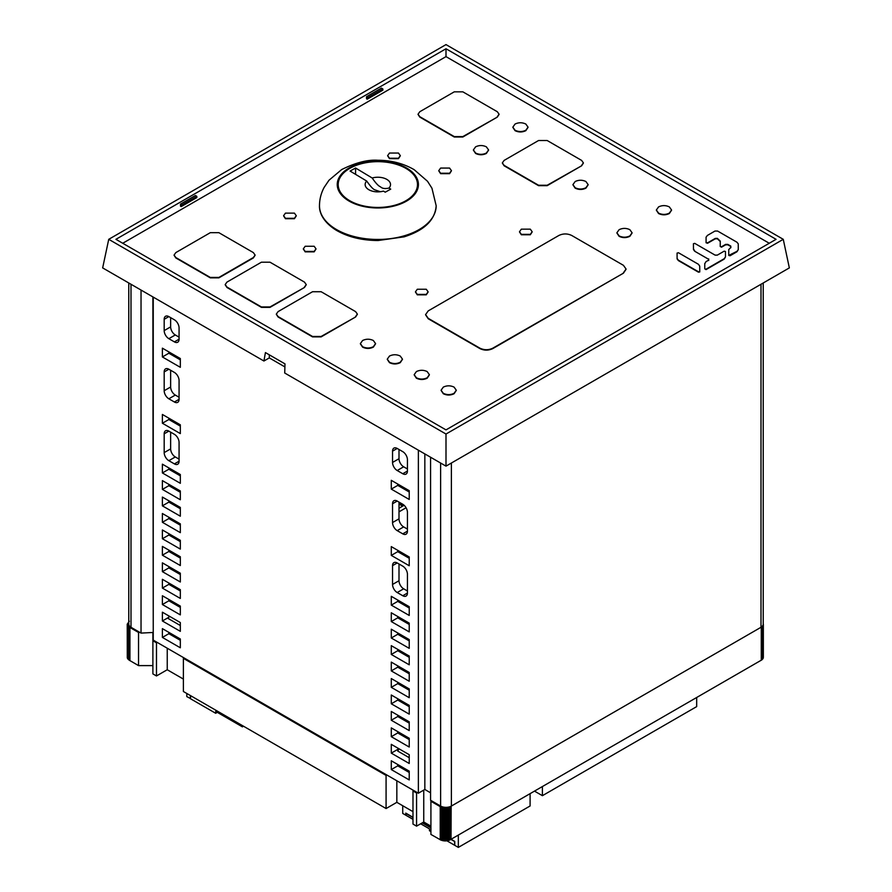 <?xml version="1.0" encoding="UTF-8"?>
<svg xmlns="http://www.w3.org/2000/svg" width="892" height="892" viewBox="0 0 892 892"><rect width="100%" height="100%" fill="white"/><g stroke="black" fill="none" stroke-linecap="round" stroke-linejoin="round"><path stroke-width="1.34" d="M534.576 791.159L542.403 795.686L542.403 786.644M696.674 697.566L696.674 706.609L542.403 795.686M405.102 671.42L405.102 670.093M408.659 672.144L408.659 673.46M403.139 637.379L406.719 639.452M406.719 638.126L406.719 638.873L407.365 638.505M122.739 243.26L446 56.631L769.261 243.26M588.14 184.845L585.921 188.156C582.331 189.873 578.752 189.873 575.162 188.156L572.943 184.845M585.921 187.744L588.14 184.633L585.921 181.533C582.331 179.816 578.752 179.816 575.162 181.533L572.932 184.633L575.162 187.744C578.752 189.45 582.331 189.45 585.921 187.744M456.291 390.428L454.073 393.74C450.482 395.457 446.892 395.457 443.313 393.74L441.094 390.428M454.073 393.327L456.291 390.217L454.073 387.117C450.482 385.4 446.892 385.4 443.313 387.117L441.083 390.217L443.313 393.327C446.892 395.033 450.482 395.033 454.073 393.327M429.375 374.885L427.168 378.208C423.577 379.914 419.987 379.914 416.397 378.208L414.189 374.885M427.168 377.795L429.387 374.685L427.168 371.574C423.577 369.868 419.987 369.868 416.397 371.574L414.178 374.685L416.397 377.795C419.987 379.501 423.577 379.501 427.168 377.795M632.082 233.002L629.875 236.313C626.284 238.03 622.694 238.03 619.104 236.313L616.896 233.002M629.875 235.901L632.093 232.79L629.875 229.69C626.284 227.973 622.694 227.973 619.104 229.69L616.885 232.79L619.104 235.901C622.694 237.618 626.284 237.618 629.875 235.901M402.47 359.353L400.252 362.665C396.672 364.382 393.082 364.382 389.492 362.665L387.273 359.353M400.252 362.252L402.482 359.153L400.252 356.042C396.672 354.325 393.082 354.325 389.492 356.042L387.273 359.153L389.492 362.252C393.082 363.969 396.672 363.969 400.252 362.252M375.565 343.821L373.347 347.133C369.756 348.85 366.177 348.85 362.587 347.133L360.368 343.821M373.347 346.72L375.577 343.61L373.347 340.51C369.756 338.793 366.177 338.793 362.587 340.51L360.357 343.61L362.587 346.72C366.177 348.426 369.756 348.426 373.347 346.72M671.553 210.222L669.334 213.534C665.744 215.24 662.165 215.24 658.575 213.534L656.356 210.222M669.334 213.121L671.564 210.01L669.334 206.899C665.744 205.193 662.165 205.193 658.575 206.899L656.356 210.01L658.575 213.121C662.165 214.827 665.744 214.827 669.334 213.121M528.042 127.366L525.823 130.678C522.244 132.384 518.653 132.384 515.063 130.678L512.844 127.366M525.823 130.265L528.053 127.155L525.823 124.044C522.244 122.338 518.653 122.338 515.063 124.044L512.844 127.155L515.063 130.265C518.653 131.971 522.244 131.971 525.823 130.265M488.582 150.146L486.363 153.457C482.773 155.175 479.182 155.175 475.603 153.457L473.384 150.146M475.603 153.045C479.182 154.762 482.773 154.762 486.363 153.045L488.582 149.945L486.363 146.834C482.773 145.117 479.182 145.117 475.603 146.834L473.373 149.945L475.603 153.045M626.072 269.25L623.419 273.186L492.819 348.582C488.515 350.634 484.211 350.634 479.907 348.582L428.238 318.756L425.584 314.82M623.419 272.774L626.072 269.05L623.419 265.314L571.75 235.488C567.446 233.436 563.142 233.436 558.838 235.488L428.238 310.884L425.573 314.62L428.238 318.344L479.907 348.17C484.211 350.222 488.515 350.222 492.819 348.17L623.419 273.186M294.416 213.121L285.451 213.121L283.6 215.708L285.451 218.295L294.416 218.295L296.267 215.708L294.416 213.121M296.255 215.909L294.416 218.707L285.451 218.707L283.611 215.909M398.468 153.045L389.492 153.045L387.641 155.632L389.492 158.23L398.468 158.23L400.318 155.632L398.468 153.045M400.307 155.844L398.468 158.642L389.492 158.642L387.652 155.844M449.59 168.064L440.615 168.064L438.764 170.651L440.615 173.249L449.59 173.249L451.441 170.651L449.59 168.064M451.43 170.863L449.59 173.661L440.615 173.661L438.775 170.863M530.316 229.166L521.341 229.166L519.49 231.764L521.341 234.351L530.316 234.351L532.167 231.764L530.316 229.166M532.156 231.965L530.316 234.763L521.341 234.763L519.501 231.965M426.264 289.242L417.3 289.242L415.449 291.829L417.3 294.416L426.264 294.416L428.115 291.829L426.264 289.242M428.115 292.041L426.264 294.828L417.3 294.828L415.46 292.041M314.151 246.259L305.187 246.259L303.325 248.846L305.187 251.433L314.151 251.433L316.002 248.846L314.151 246.259M315.991 249.058L314.151 251.856L305.187 251.856L303.336 249.058M357.358 314.307L355.585 316.995L321.142 336.886L312.535 336.886L278.092 316.995L276.33 314.307M355.585 316.582L357.369 314.095L355.585 311.609L321.142 291.729L312.535 291.729L278.092 311.609L276.319 314.095L278.092 316.582L312.535 336.462L321.142 336.462L355.585 316.995M306.235 284.782L304.462 287.48L270.02 307.361L261.412 307.361L226.969 287.48L225.197 284.782M304.462 287.068L306.246 284.581L304.462 282.095L270.02 262.203L261.412 262.203L226.969 282.095L225.185 284.581L226.969 287.068L261.412 306.948L270.02 306.948L304.462 287.48M218.897 232.689L210.289 232.689L175.847 252.581L174.063 255.067L175.847 257.543L210.289 277.434L218.897 277.434L253.339 257.543L255.112 255.067L253.339 252.581L218.897 232.689M255.101 255.268L253.339 257.966L218.897 277.847L210.289 277.847L175.847 257.966L174.074 255.268M499.074 114.421L497.301 117.108L462.859 137L454.251 137L419.809 117.108L418.047 114.421M497.301 116.696L499.085 114.209L497.301 111.723L462.859 91.843L454.251 91.843L419.809 111.723L418.036 114.209L419.809 116.696L454.251 136.576L462.859 136.576L497.301 117.108M699.718 266.117L698.425 264.277L678.489 252.759L677.073 253.083L677.095 258.502L678.388 260.185L698.481 271.781L699.774 271.502L699.718 266.452M699.774 271.926L698.481 272.194L678.388 260.598L677.095 258.914L677.073 253.083M708.727 260.085L708.727 258.925L708.727 260.085L705.962 261.69L704.769 263.776M725.486 256.896L724.181 259.126L706.04 269.607L704.769 268.86L706.04 269.194L724.181 258.713L725.486 256.896L725.464 251.499L724.17 251.165L717.335 255.123L715.094 255.123L694.745 243.371L693.43 243.706L693.463 249.548L694.712 251.243L708.727 259.338L694.712 251.243M693.43 244.118L693.463 249.08M708.727 260.497L708.727 259.338M704.769 263.43L704.769 268.86M693.463 249.013L694.712 250.83M738.275 249.649L736.97 251.745L730.069 255.736L728.753 255.413L736.97 251.332L738.275 249.649L738.264 243.873L736.948 242.211L717.603 231.05L714.983 231.05L707.434 235.41L706.074 237.172L706.074 242.345L707.557 242.858L715.25 238.42L717.358 238.354L720.257 241.096L720.223 246.482L721.539 246.761L725.653 244.375L727.827 244.386L730.793 246.092L730.849 247.318L728.753 249.637L728.753 255M720.257 241.52L717.358 238.766L715.25 238.833L707.557 243.271L706.074 242.758L706.074 237.484M730.849 247.731L730.793 246.515L727.827 244.798L725.653 244.798L721.539 247.173L720.223 246.482M728.753 250.05L728.742 249.47M730.793 246.515L730.849 247.318M583.379 163.091L581.617 165.789L547.175 185.67L538.567 185.67L504.125 165.789L502.352 163.091M581.617 165.377L583.39 162.89L581.617 160.404L547.175 140.512L538.567 140.512L504.125 160.404L502.341 162.89L504.125 165.377L538.567 185.257L547.175 185.257L581.617 165.789M446 429.888L115.927 239.324L446 48.759L776.073 239.324L446 429.888M446 434.036L108.735 239.324L446 44.6L783.265 239.324L446 434.036L446 466.137L284.726 373.023L284.983 363.869L265.426 352.585L263.921 361.015L102.658 267.901L108.735 239.324M783.265 239.324L789.342 267.901L446 466.137M263.921 361.015L269.306 357.904L284.905 366.913M269.306 357.904L269.306 354.815M763.229 282.987L763.229 624.188A7.615 4.393 180 0 1 760.999 627.288L451.385 806.056A7.615 4.393 180 0 1 440.615 806.056L430.568 800.247L430.568 457.228M157.182 642.407L156.479 642.82L156.479 675.958L152.889 673.895L152.889 632.473L141.036 633.097L131.001 627.288A7.615 4.393 180 0 1 128.771 624.188L128.771 282.987M152.878 296.902L153.246 632.673M424.837 453.917L424.837 789.476L430.568 792.81L424.837 789.476L418.37 793.211L153.246 640.133L153.246 297.114M141.036 633.097L141.036 290.067M418.37 793.211L418.37 450.181M162.389 628.637L162.389 637.423L180.329 647.782L180.329 638.995L162.389 628.637M162.389 595.744L162.389 604.531L180.329 614.889L180.329 606.103L162.389 595.744M162.389 562.852L162.389 571.638L180.329 581.985L180.329 573.21L162.389 562.852M162.389 529.96L162.389 538.735L180.329 549.093L180.329 540.318L162.389 529.96M162.389 497.067L162.389 505.842L180.329 516.2L180.329 507.425L162.389 497.067M168.844 460.685L174.408 463.896A6.601 3.813 60 0 0 177.709 464.23A6.601 3.813 60 0 0 179.069 461.209L179.069 442.399A6.601 3.813 60 0 0 174.408 434.326L168.844 431.115A6.601 3.813 60 0 0 165.544 430.78A6.601 3.813 60 0 0 164.184 433.802L164.184 452.612A6.601 3.813 60 0 0 168.844 460.685L175.3 456.96L179.069 459.135M162.389 464.175L162.389 472.95L180.329 483.308L180.329 474.522L162.389 464.175M162.389 414.457L162.389 423.243L180.329 433.59L180.329 424.815L162.389 414.457M391.287 480.32L409.227 490.678L409.227 499.464L391.287 489.106L391.287 480.32M391.287 546.606L409.227 556.965L409.227 565.751L391.287 555.393L391.287 546.606M397.208 448.442L402.771 451.653A6.601 3.813 60 0 1 407.432 459.737L407.432 471.043A6.601 3.813 60 0 1 406.061 474.065A6.601 3.813 60 0 1 402.771 473.741L397.208 470.53A6.601 3.813 60 0 1 392.547 462.446L392.547 451.14A6.601 3.813 60 0 1 393.907 448.118A6.601 3.813 60 0 1 397.208 448.442L392.547 451.14M391.287 596.324L409.227 606.683L409.227 615.458L391.287 605.111L391.287 596.324M397.208 501.059L402.771 504.27A6.601 3.813 60 0 1 407.432 512.342L407.432 531.153A6.601 3.813 60 0 1 406.061 534.174A6.601 3.813 60 0 1 402.771 533.851L397.208 530.64A6.601 3.813 60 0 1 392.547 522.556L392.547 503.757A6.601 3.813 60 0 1 393.907 500.735A6.601 3.813 60 0 1 397.208 501.059L392.547 503.757M397.208 562.952L402.771 566.164A6.601 3.813 60 0 1 407.432 574.236L407.432 593.046A6.601 3.813 60 0 1 406.061 596.068A6.601 3.813 60 0 1 402.771 595.744L397.208 592.533A6.601 3.813 60 0 1 392.547 584.45L392.547 565.651A6.601 3.813 60 0 1 393.907 562.629A6.601 3.813 60 0 1 397.208 562.952L392.547 565.651M391.287 612.771L409.227 623.129L409.227 631.904L391.287 621.557L391.287 612.771M391.287 629.217L409.227 639.575L409.227 648.35L391.287 638.003L391.287 629.217M391.287 645.663L409.227 656.021L409.227 664.808L391.287 654.449L391.287 645.663M391.287 662.109L409.227 672.468L409.227 681.254L391.287 670.896L391.287 662.109M391.287 678.556L409.227 688.914L409.227 697.7L391.287 687.342L391.287 678.556M391.287 695.002L409.227 705.36L409.227 714.146L391.287 703.788L391.287 695.002M391.287 711.448L409.227 721.806L409.227 730.593L391.287 720.234L391.287 711.448M391.287 727.894L409.227 738.253L409.227 747.039L391.287 736.681L391.287 727.894M391.287 744.341L409.227 754.699L409.227 763.485L391.287 753.127L391.287 744.341M391.287 760.787L409.227 771.145L409.227 779.931L391.287 769.573L391.287 760.787M162.389 348.17L162.389 356.956L180.329 367.314L180.329 358.528L162.389 348.17M168.844 338.681L174.408 341.892A6.601 3.813 60 0 0 177.709 342.227A6.601 3.813 60 0 0 179.069 339.205L179.069 327.888A6.601 3.813 60 0 0 174.408 319.815L168.844 316.604A6.601 3.813 60 0 0 165.544 316.281A6.601 3.813 60 0 0 164.184 319.291L164.184 330.609A6.601 3.813 60 0 0 168.844 338.681L175.3 334.957L179.069 337.131M168.844 398.791L174.408 402.002A6.601 3.813 60 0 0 177.709 402.337A6.601 3.813 60 0 0 179.069 399.315L179.069 380.505A6.601 3.813 60 0 0 174.408 372.432L168.844 369.221A6.601 3.813 60 0 0 165.544 368.887A6.601 3.813 60 0 0 164.184 371.908L164.184 390.718A6.601 3.813 60 0 0 168.844 398.791L175.3 395.067L179.069 397.241M162.389 480.621L162.389 489.396L180.329 499.754L180.329 490.968L162.389 480.621M162.389 513.513L162.389 522.288L180.329 532.647L180.329 523.872L162.389 513.513M162.389 546.406L162.389 555.192L180.329 565.539L180.329 556.764L162.389 546.406M162.389 579.298L162.389 588.084L180.329 598.432L180.329 589.657L162.389 579.298M162.389 612.191L162.389 620.977L180.329 631.335L180.329 622.549L162.389 612.191M168.844 632.361L168.844 633.688L180.329 640.322M162.389 637.423L168.844 633.688M162.389 620.977L168.856 617.253L168.844 615.915M168.844 583.022L168.844 584.349L180.329 590.983M168.844 550.13L168.844 551.457L180.329 558.091M168.844 517.237L168.844 518.564L180.329 525.187M168.844 484.345L168.844 485.672L180.329 492.295M170.64 370.247L170.64 386.994A6.601 3.813 -120 0 0 175.3 395.067M170.64 317.641L170.64 326.873A6.601 3.813 -120 0 0 175.3 334.957M168.844 351.905L168.844 353.221L180.329 359.855M168.844 418.181L168.844 419.508L180.329 426.142M168.844 467.899L168.844 469.225L180.329 475.849M170.64 432.141L170.64 448.888A6.601 3.813 -120 0 0 175.3 456.96M168.844 500.791L168.844 502.118L180.329 508.741M168.844 533.684L168.844 535.01L180.329 541.645M168.844 566.576L168.844 567.903L180.329 574.537M168.844 599.469L168.844 600.795L180.329 607.43M409.227 772.472L397.743 765.849L397.743 764.522M398.456 749.815L397.743 748.076M409.227 739.579L397.743 732.956L397.743 731.63M409.227 723.133L397.743 716.51L397.743 715.183M409.227 706.687L397.743 700.053L397.743 698.737M409.227 690.241L397.743 683.606L397.743 682.291M409.227 673.794L397.743 667.16L397.743 665.833M409.227 657.348L397.743 650.714L397.743 649.387M409.227 640.902L397.743 634.268L397.743 632.941M409.227 624.456L397.743 617.822L397.743 616.495M407.432 590.983L403.663 588.798A6.601 3.813 -120 0 1 399.003 580.725L399.003 563.989M407.432 529.09L403.663 526.916A6.601 3.813 -120 0 1 399.003 518.832L399.003 502.096M409.227 608.009L397.743 601.375L397.743 600.048M407.432 468.969L403.663 466.795A6.601 3.813 -120 0 1 399.003 458.722L399.003 449.479M409.227 558.292L397.743 551.669L397.743 550.342M409.227 492.005L397.743 485.382L397.743 484.055M179.214 590.337L179.214 589.01M179.214 573.891L179.214 572.564M179.214 557.444L179.214 556.117M179.225 540.998L179.225 539.671M179.225 524.552L179.225 523.225M179.225 508.106L179.225 506.779M179.225 491.659L179.225 490.332M179.225 475.213L179.225 473.886M179.225 425.506L179.225 424.179M179.225 359.22L179.225 357.893M391.287 769.573L397.743 765.849M391.287 753.127L397.743 749.403M391.287 736.681L397.743 732.956M391.287 720.234L397.743 716.51M391.287 703.788L397.743 700.053M391.287 687.342L397.743 683.606M391.287 670.896L397.743 667.16M391.287 654.449L397.743 650.714M391.287 638.003L397.743 634.268M391.287 621.557L397.743 617.822M391.287 605.111L397.743 601.375M391.287 555.393L397.743 551.669M391.287 489.106L397.743 485.382M162.389 588.084L168.844 584.349M162.389 555.192L168.844 551.457M162.389 522.288L168.844 518.564M162.389 489.396L168.844 485.672M162.389 356.956L168.844 353.221M162.389 423.243L168.844 419.508M162.389 472.95L168.844 469.225M162.389 505.842L168.844 502.118M162.389 538.735L168.844 535.01M162.389 571.638L168.844 567.903M162.389 604.531L168.844 600.795M446 48.759L446 56.631M181.946 206.175L196.831 197.578L196.831 196.34L195.393 195.515L180.507 204.112L180.507 206.175L181.221 206.587L181.946 204.937L180.507 204.112M367.961 98.778L382.858 90.181L382.858 88.944L381.419 88.107L366.534 96.704L366.534 98.778L367.248 99.19L367.961 97.54L366.534 96.704M196.831 196.34L181.946 204.937M382.858 88.944L367.961 97.54M242.412 725.586L242.412 726.846L243.505 726.211M190.565 698.57L186.796 696.596L186.796 693.474M190.386 695.548L190.386 698.67M239.179 723.713L239.179 724.984L215.686 711.415L215.686 713.277L190.565 698.782L190.565 695.649M242.412 726.846L239.357 725.084L239.357 723.825M217.291 712.34L215.686 713.277M407.098 168.298A40.586 23.437 180 0 1 405.96 201.436A40.586 23.437 180 0 1 348.571 200.778A40.586 23.437 180 0 1 349.697 167.64A40.586 23.437 180 0 1 407.098 168.298M366.701 181.043L350.088 171.063L355.573 168.008L372.187 177.999A12.689 7.326 180 0 1 386.972 179.482A12.689 7.326 180 0 1 388.968 188.067L390.729 189.126L385.244 192.181L383.471 191.111A12.689 7.326 180 0 1 369.054 189.84A12.689 7.326 180 0 1 368.686 189.628A12.689 7.326 180 0 1 366.701 181.043C370.559 186.551 373.358 189.517 375.086 189.929L380.382 191.724M355.573 168.008L355.573 174.353M372.187 177.999C375.677 183.094 378.476 186.049 380.572 186.885C382.311 188.558 385.11 188.948 388.968 188.067M399.616 564.346L399.003 564.703M127.277 657.75L127.233 624.177L127.277 657.75L129.307 660.236L138.539 665.61L138.539 632.461L139.955 632.461M152.889 665.61L138.539 665.61M156.479 675.958L167.239 669.747L183.384 679.068M386.805 774.981L386.08 775.404L183.384 658.363L183.384 691.501L386.08 808.542L396.84 802.332L412.985 811.653M417.3 792.587L416.564 793.01L412.985 790.936L412.985 824.074L416.564 826.148L423.745 822.011L430.914 826.148M440.213 839.773L440.213 806.624L430.914 801.284L430.914 834.433L440.904 840.086L440.904 806.948L445.275 807.817L449.646 806.948L449.646 840.086L445.275 840.955L440.904 840.086M449.646 840.086L761.835 659.879L761.835 626.741L763.173 625.069L763.229 623.53M763.351 624.21L763.351 657.348L761.835 659.879M129.307 621.256L127.233 624.177M761.266 660.27L761.266 627.132L761.835 626.741L761.211 627.165M760.999 284.269L760.999 627.288L451.385 806.045L451.385 463.026M451.162 806.167L451.017 839.394M449.646 806.948L451.017 806.257M440.213 806.624L440.904 806.948M430.914 800.447L430.914 801.284M412.985 790.936L413.71 790.513M399.85 564.48L399.003 564.971M180.329 625.515L168.142 618.479L169.424 616.249M175.969 604.91L176.56 603.929M173.516 635.071L173.516 636.386M167.239 669.747L167.239 648.216M183.384 658.363L184.098 657.95M409.227 757.698L397.732 751.064L399.036 748.812M405.581 737.472L406.172 736.491M403.117 767.622L403.117 768.949M396.84 802.332L396.84 780.779M416.564 793.01L416.564 826.148M423.745 822.011L423.745 790.111M441.618 840.353L441.618 807.215M442.332 840.576L442.332 807.427M443.068 840.743L443.068 807.606M443.792 840.866L443.792 807.717M444.539 840.933L444.539 807.795M445.275 840.955L445.275 807.817M446.011 807.795L446.011 840.933M446.758 807.717L446.758 840.866M447.483 807.594L447.483 840.743M448.219 807.427L448.219 840.565M448.932 807.204L448.932 840.353M450.337 806.624L450.337 839.762M762.292 659.467L762.292 626.329M762.671 659.054L762.671 625.905M762.961 658.631L762.961 625.493M763.173 658.207L763.173 625.069M763.307 657.783L763.307 624.634M386.08 808.542L386.08 775.404M153.602 640.344L152.889 640.746L156.479 642.82M138.539 632.461L129.931 627.489L129.931 660.638M129.931 627.489L129.307 627.098L129.307 660.236M129.307 627.098L128.749 626.697L128.749 659.846M127.277 624.601L128.292 626.284L128.292 659.433M127.913 625.872L127.913 659.01M127.612 625.448L127.612 658.597M127.411 625.024L127.411 658.173M412.985 817.284L405.771 813.114L405.771 815.188L402.727 813.426L402.727 805.721M458.332 835.168L458.332 847.4L454.753 845.326L454.753 841.39L451.151 839.316M430.914 827.631L422.462 822.747M450.973 839.417L454.563 841.502L454.753 845.125M458.332 847.4L530.093 805.978L530.093 793.746M412.985 819.347L405.949 815.299L406.139 813.326M454.563 845.226L446.948 840.833M430.914 831.567L429.453 830.731L429.453 828.858L420.667 823.784M405.949 813.426L412.985 817.485M422.273 822.859L430.914 827.843M406.072 507.76L399.003 511.841M399.003 508.239L403.898 505.407L399.003 502.586M409.227 557.433L408.48 557.857M406.875 556.931L406.997 555.683M406.663 555.482L405.514 556.151M405.347 556.05L406.496 555.393M400.653 552.014L399.516 552.683M402.638 506.132L399.003 504.036M440.615 463.026L440.615 806.056M131.001 627.288L131.001 284.269M407.432 593.046L402.771 595.744M397.208 592.533L403.663 588.798M399.003 580.725L392.547 584.45M397.208 530.64L403.663 526.916M407.432 531.153L402.771 533.851M399.003 518.832L392.547 522.556M397.208 470.53L403.663 466.795M407.432 471.043L402.771 473.741M399.003 458.722L392.547 462.446M164.184 371.908L168.844 369.221M170.64 386.994L164.184 390.718M179.069 399.315L174.408 402.002M164.184 319.291L168.844 316.604M170.64 326.873L164.184 330.609M179.069 339.205L174.408 341.892M179.069 461.209L174.408 463.896M170.64 448.888L164.184 452.612M164.184 433.802L168.844 431.115M319.481 205.762A58.348 33.684 -0 0 0 335.771 229.11A58.348 33.684 -0 0 0 399.627 237.016A58.348 33.684 -0 0 0 436.177 205.762C435.084 220.045 424.391 230.415 404.098 236.848L378.052 240.528C361.817 240.427 347.891 237.004 336.295 230.27C322.848 221.896 319.18 212.196 319.481 205.762C319.526 199.25 321.075 193.129 324.142 187.42L328.992 180.24L341.681 169.558C355.797 162.567 367.917 159.478 378.074 160.281C387.407 160.225 400.876 161.987 414.144 169.658L427.513 181.277L431.94 188.201L436.177 205.762M406.418 168.688A39.649 22.891 -0 0 0 350.355 168.053A39.649 22.891 -0 0 0 349.251 200.421A39.649 22.891 -0 0 0 405.314 201.057A39.649 22.891 -0 0 0 406.418 168.688"/></g></svg>
